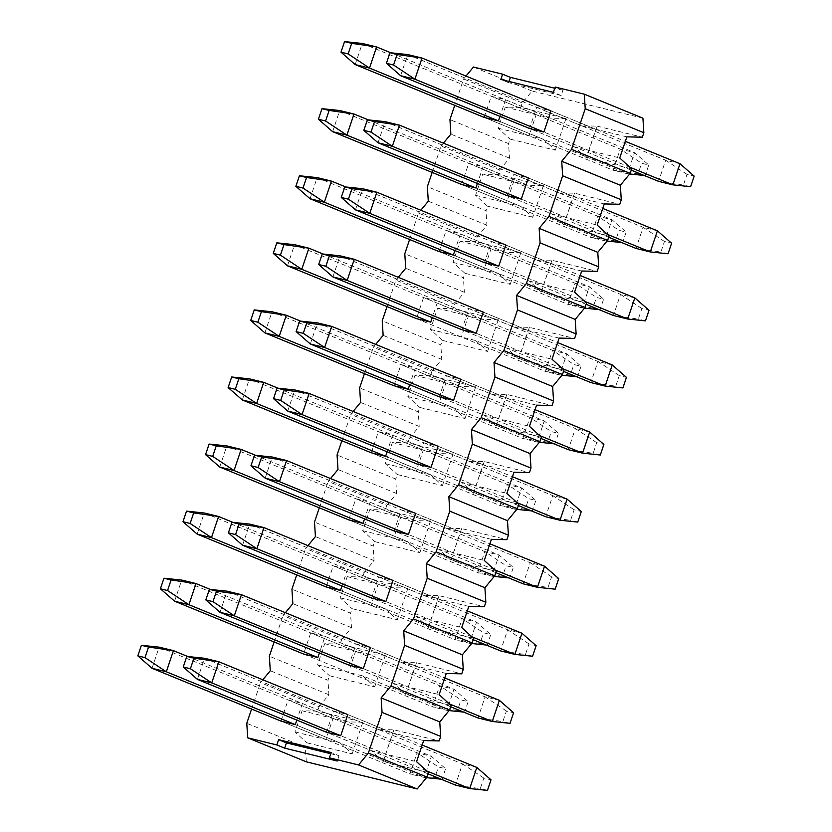 <?xml version="1.0" encoding="UTF-8"?>
<svg xmlns="http://www.w3.org/2000/svg" width="832" height="832" viewBox="0 0 832 832"><rect width="100%" height="100%" fill="white"/><g stroke="black" fill="none" stroke-linecap="round" stroke-linejoin="round"><path stroke-width="0.62" stroke-dasharray="4.16 3.12" d="M152.017 668.273L159.13 647.15L417.092 752.804L409.978 773.937L424.289 777.431L295.308 724.61L340.215 742.997L325.915 739.492L280.998 721.105L288.111 699.972L302.411 703.477L296.816 720.096M426.514 777.67L424.289 777.431L431.402 756.309L417.092 752.804L438.433 766.969L445.588 768.716L442.031 779.282L434.876 777.535L438.433 766.969M187.762 656.521L431.402 756.309L445.588 768.716M434.876 777.535L409.978 773.937L280.998 721.105M442.031 779.282L441.074 779.178M174.595 601.193L181.698 580.07L439.67 685.724L432.557 706.857L446.857 710.351L362.794 675.917L348.483 672.422L303.576 654.025L310.679 632.902L324.99 636.397L319.394 653.026M449.093 710.59L446.857 710.351L453.97 689.229L439.67 685.724L461.011 699.889L468.156 701.636L464.61 712.202L457.454 710.455L461.011 699.889M210.34 589.441L453.97 689.229L468.156 701.636M457.454 710.455L432.557 706.857L303.576 654.025M464.61 712.202L463.642 712.098M426.691 770.931L340.725 735.727L385.632 754.114L416.572 761.696M428.085 773.864L326.414 732.222L333.528 711.09L347.828 714.594L422.167 745.046M197.434 679.39L204.547 658.268L462.509 763.922L455.406 785.054L480.293 788.653L483.85 778.086L491.005 779.834M487.448 790.4L480.293 788.653M483.85 778.086L462.509 763.922L476.819 767.426M449.27 703.862L363.293 668.647L408.21 687.045L439.14 694.616M450.653 706.784L348.993 665.142L356.106 644.02L370.406 647.514L444.746 677.966M220.012 612.31L227.115 591.188L485.087 696.842L477.974 717.974L502.871 721.573L506.428 711.006L513.583 712.764M510.026 723.32L502.871 721.573M506.428 711.006L485.087 696.842L499.387 700.346M197.163 534.113L204.277 512.99L462.238 618.654L455.135 639.777L469.435 643.282L340.454 590.45L385.362 608.847L371.062 605.342L326.144 586.945L333.258 565.822L347.568 569.327L341.973 585.946M471.661 643.51L469.435 643.282L476.549 622.149L462.238 618.654L483.579 632.809L490.734 634.566L487.178 645.122L480.022 643.375L483.579 632.809M232.908 522.361L476.549 622.149L490.734 634.566M480.022 643.375L455.135 639.777L326.144 586.945M487.178 645.122L486.221 645.029M471.848 636.782L385.871 601.567L430.778 619.965L461.718 627.536M473.231 639.704L371.571 598.062L378.674 576.94L392.985 580.445L467.314 610.886M242.58 545.241L249.694 524.108L507.655 629.772L500.552 650.894L525.45 654.493L528.996 643.926L536.151 645.684M532.594 656.24L525.45 654.493M528.996 643.926L507.655 629.772L521.966 633.266M219.742 467.043L226.845 445.91L484.817 551.574L477.703 572.697L492.014 576.202L363.022 523.37L407.94 541.767L393.63 538.262L348.722 519.865L355.836 498.742L370.136 502.247L364.541 518.866M494.239 576.43L492.014 576.202L499.117 555.069L484.817 551.574L506.158 565.729L513.313 567.486L509.756 578.053L502.601 576.295L506.158 565.729M255.486 455.281L499.117 555.069L513.313 567.486M502.601 576.295L477.703 572.697L348.722 519.865M509.756 578.053L508.789 577.949M494.416 569.702L408.45 534.487L453.357 552.885L484.286 560.456M495.799 572.624L394.139 530.993L401.253 509.86L415.553 513.365L489.892 543.816M265.158 478.161L272.272 457.028L530.234 562.692L523.12 583.814L548.018 587.413L551.574 576.857L558.73 578.604M555.173 589.17L548.018 587.413M551.574 576.857L530.234 562.692L544.534 566.197M242.31 399.963L249.423 378.841L507.385 484.494L500.282 505.617L514.582 509.122L385.601 456.29L430.508 474.687L416.208 471.182L371.301 452.795L378.404 431.662L392.714 435.167L387.119 451.786M516.807 509.35L514.582 509.122L521.695 487.999L507.385 484.494L528.726 498.659L535.881 500.406L532.324 510.973L525.179 509.215L528.726 498.659M278.065 388.211L521.695 487.999L535.881 500.406M525.179 509.215L500.282 505.617L371.301 452.795M532.324 510.973L531.367 510.869M516.994 502.622L431.018 467.418L475.925 485.805L506.865 493.376M518.378 505.554L416.718 463.913L423.821 442.78L438.131 446.285L512.47 476.736M287.737 411.081L294.84 389.958L552.812 495.612L545.698 516.745L570.596 520.343L574.153 509.777L581.298 511.524M577.751 522.09L570.596 520.343M574.153 509.777L552.812 495.612L567.112 499.117M264.888 332.883L272.002 311.761L529.963 417.414L522.85 438.547L537.16 442.042L408.179 389.22L453.086 407.607L438.776 404.113L393.869 385.715L400.982 364.582L415.282 368.087L409.687 384.706M539.386 442.281L537.16 442.042L544.263 420.919L529.963 417.414L551.304 431.579L558.459 433.326L554.902 443.893L547.747 442.146L551.304 431.579M300.633 321.131L544.263 420.919L558.459 433.326M547.747 442.146L522.85 438.547L393.869 385.715M554.902 443.893L553.935 443.789M539.562 435.552L453.596 400.338L498.503 418.725L529.443 426.306M540.956 438.474L439.286 396.833L446.399 375.71L460.699 379.205L535.038 409.656M310.305 344.001L317.418 322.878L575.38 428.532L568.266 449.665L593.164 453.263L596.721 442.697L603.876 444.444M600.319 455.01L593.164 453.263M596.721 442.697L575.38 428.532L589.69 432.037M287.466 265.803L294.57 244.681L552.542 350.334L545.428 371.467L559.728 374.972L475.665 340.538L461.354 337.033L416.447 318.635L423.55 297.513L437.861 301.007L432.266 317.637M561.964 375.201L559.728 374.972L566.842 353.839L552.542 350.334L573.882 364.499L581.027 366.246L577.481 376.813L570.326 375.066L573.882 364.499M323.211 254.051L566.842 353.839L581.027 366.246M570.326 375.066L545.428 371.467L416.447 318.635M577.481 376.813L576.514 376.719M562.141 368.472L476.164 333.258L521.082 351.655L552.011 359.226M563.524 371.394L461.864 329.753L468.978 308.63L483.278 312.135L557.617 342.576M332.883 276.931L339.986 255.798L597.958 361.462L590.845 382.585L615.742 386.183L619.299 375.617L626.454 377.374M622.898 387.93L615.742 386.183M619.299 375.617L597.958 361.462L612.258 364.957M310.034 198.734L317.148 177.601L575.11 283.265L568.006 304.387L582.306 307.892L453.326 255.06L498.233 273.458L483.933 269.953L439.015 251.555L446.129 230.433L460.429 233.938L454.844 250.557M584.532 308.121L582.306 307.892L589.42 286.759L575.11 283.265L596.45 297.419L603.606 299.177L600.049 309.733L592.894 307.986L596.45 297.419M345.779 186.971L589.42 286.759L603.606 299.177M592.894 307.986L568.006 304.387L439.015 251.555M600.049 309.733L599.092 309.639M584.709 301.392L498.742 266.178L543.65 284.575L574.59 292.146M586.102 304.314L484.432 262.673L491.546 241.55L505.856 245.055L580.185 275.496M355.451 209.851L362.565 188.718L620.526 294.382L613.423 315.505L638.321 319.103L641.867 308.537L649.022 310.294M645.466 320.861L638.321 319.103M641.867 308.537L620.526 294.382L634.837 297.887M332.613 131.654L339.716 110.521L597.688 216.185L590.574 237.307L604.885 240.812L475.894 187.98L520.811 206.378L506.501 202.873L461.594 184.486L468.707 163.353L483.007 166.858L477.412 183.477M607.11 241.041L604.885 240.812L611.988 219.69L597.688 216.185L619.029 230.35L626.184 232.097L622.627 242.663L615.472 240.906L619.029 230.35M368.358 119.902L611.988 219.69L626.184 232.097M615.472 240.906L590.574 237.307L461.594 184.486M622.627 242.663L621.66 242.559M355.181 64.574L362.294 43.451L620.256 149.105L613.153 170.238L627.453 173.732L498.472 120.91L543.379 139.298L529.079 135.793L484.172 117.406L491.275 96.273L505.586 99.778L499.99 116.397M629.678 173.971L627.453 173.732L634.566 152.61L620.256 149.105L641.597 163.27L648.752 165.017L645.195 175.583L638.05 173.836L641.597 163.27M390.926 52.822L634.566 152.61L648.752 165.017M638.05 173.836L613.153 170.238L484.172 117.406M645.195 175.583L644.238 175.479M607.287 234.312L521.321 199.098L566.228 217.495L597.158 225.066M608.67 237.234L507.01 195.603L514.124 174.47L528.424 177.975L602.763 208.426M378.03 142.771L385.143 121.649L643.105 227.302L635.991 248.425L660.889 252.023L664.446 241.467L671.601 243.214M668.044 253.781L660.889 252.023M664.446 241.467L643.105 227.302L657.405 230.807M629.866 167.232L543.889 132.028L588.796 150.415L619.736 157.997M631.249 170.165L529.589 128.523L536.692 107.39L551.002 110.895L625.342 141.346M400.598 75.691L407.711 54.569L665.673 160.222L658.57 181.355L683.467 184.954L687.024 174.387L694.169 176.134M690.612 186.701L683.467 184.954M687.024 174.387L665.673 160.222L679.983 163.727M409.594 239.502L418.486 213.086L477.11 237.099L475.602 241.592L460.106 241.249L452.993 262.382L464.932 273.281L463.424 277.774L404.799 253.76M520.811 206.378L532.75 217.277L543.41 185.588L527.914 185.255L513.614 181.75L468.707 163.353M527.914 185.255L483.007 166.858M387.015 306.582L395.907 280.166L454.532 304.179L453.024 308.672L437.528 308.329L430.425 329.462L442.364 340.361L440.846 344.843L382.221 320.83M432.162 172.432L441.054 146.006L499.689 170.019L498.17 174.512L482.674 174.179L475.571 195.302L487.51 206.201L486.002 210.694L427.367 186.68M536.692 107.39L581.61 125.788L597.106 126.131L586.435 157.82L631.675 168.896M514.124 174.47L559.031 192.868L574.527 193.201L619.767 204.277M574.527 193.201L563.867 224.9L609.097 235.966M491.546 241.55L536.453 259.948L551.949 260.281L597.189 271.357M551.949 260.281L541.289 291.97L586.529 303.046M468.978 308.63L513.885 327.028L529.381 327.361L574.621 338.437M529.381 327.361L518.71 359.05L563.95 370.126M446.399 375.71L491.306 394.098L506.802 394.441L552.042 405.517M506.802 394.441L496.142 426.13L541.382 437.206M423.821 442.78L468.738 461.178L484.234 461.51L529.474 472.586M484.234 461.51L473.564 493.21L518.804 504.286M401.253 509.86L446.16 528.258L461.656 528.59L506.896 539.666M461.656 528.59L450.996 560.279L496.226 571.355M378.674 576.94L423.582 595.338L439.078 595.67L484.318 606.746M439.078 595.67L428.418 627.359L473.658 638.435M356.106 644.02L401.014 662.407L416.51 662.75L461.75 673.826M416.51 662.75L405.839 694.439L451.079 705.515M333.528 711.09L378.435 729.487L393.931 729.83L439.171 740.906M393.931 729.83L383.271 761.519L428.511 772.595M306.322 761.831L305.406 747.313L246.782 723.299M340.215 742.997L352.154 753.896L306.914 742.82L305.406 747.313M352.154 753.896L362.825 722.207L317.585 711.131L302.089 710.798L294.975 731.921L306.914 742.82M262.818 679.775L260.468 682.635L319.093 706.649L317.585 711.131M319.093 706.649L328.9 694.751L327.985 680.233L269.35 656.219M362.794 675.917L374.733 686.826L329.493 675.75L327.985 680.233M374.733 686.826L385.393 655.127L340.153 644.062L324.657 643.718L317.554 664.851L329.493 675.75M285.397 612.695L283.036 615.555L341.671 639.569L340.153 644.062M341.671 639.569L351.478 627.671L350.553 613.163L291.928 589.15M385.362 608.847L397.301 619.746L352.061 608.67L350.553 613.163M397.301 619.746L407.971 588.058L362.731 576.982L347.235 576.638L340.122 597.771L352.061 608.67M307.965 545.626L305.614 548.475L364.239 572.489L362.731 576.982M364.239 572.489L374.046 560.602L373.131 546.083L314.496 522.07M407.94 541.767L419.879 552.666L374.639 541.59L373.131 546.083M419.879 552.666L430.539 520.978L385.299 509.902L369.803 509.569L362.7 530.691L374.639 541.59M330.543 478.546L328.182 481.395L386.818 505.409L385.299 509.902M386.818 505.409L396.625 493.522L395.699 479.003L337.074 454.99M430.508 474.687L442.447 485.586L397.218 474.51L395.699 479.003M442.447 485.586L453.118 453.898L407.878 442.822L392.382 442.489L385.268 463.611L397.218 474.51M353.111 411.466L350.761 414.326L409.386 438.329L407.878 442.822M409.386 438.329L419.193 426.442L418.278 411.923L359.653 387.91M453.086 407.607L465.026 418.506L419.786 407.441L418.278 411.923M465.026 418.506L475.696 386.818L430.456 375.742L414.96 375.409L407.846 396.531L419.786 407.441M375.69 344.386L373.339 347.246L431.964 371.259L430.456 375.742M431.964 371.259L441.771 359.362L440.846 344.843M475.665 340.538L487.604 351.437L442.364 340.361M487.604 351.437L498.264 319.748L453.024 308.672M454.532 304.179L464.35 292.292L463.424 277.774M498.233 273.458L510.172 284.357L464.932 273.281M510.172 284.357L520.842 252.668L475.602 241.592M477.11 237.099L486.918 225.212L486.002 210.694M532.75 217.277L487.51 206.201M543.41 185.588L498.17 174.512M499.689 170.019L509.496 158.132L508.57 143.614L449.946 119.6M543.379 139.298L555.318 150.197L510.089 139.121L508.57 143.614M555.318 150.197L565.989 118.508L520.749 107.432L505.253 107.099L498.139 128.222L510.089 139.121M642.928 118.196L532.064 91.052L522.257 102.95L520.749 107.432M597.106 126.131L642.346 137.207M509.028 81.474L508.622 82.659L561.194 95.534L562.973 90.251L555.152 87.048M532.064 91.052L473.439 67.038M562.973 90.251L554.757 88.234M465.982 76.076L463.632 78.936L454.74 105.352M443.414 143.156L441.054 146.006M420.836 210.236L418.486 213.086M398.268 277.306L395.907 280.166M364.447 373.662L373.339 347.246M341.869 440.742L350.761 414.326M319.29 507.822L328.182 481.395M296.722 574.891L305.614 548.475M274.144 641.971L283.036 615.555M251.576 709.051L260.468 682.635M581.61 125.788L595.91 129.293L551.002 110.895M328.9 694.751L270.275 670.738M351.478 627.671L292.843 603.658M374.046 560.602L315.422 536.588M396.625 493.522L337.99 469.508M419.193 426.442L360.568 402.428M441.771 359.362L383.146 335.348M464.35 292.292L405.714 268.278M486.918 225.212L428.293 201.198M509.496 158.132L450.861 134.118M522.257 102.95L463.632 78.936M330.793 753.73L339.009 755.747L331.188 752.544M339.009 755.747L337.23 761.02M561.194 95.534L553.374 92.331M508.622 82.659L500.812 79.456M294.975 731.921L325.915 739.492L333.018 718.37L288.111 699.972M362.825 722.207L347.329 721.874L302.089 710.798M347.329 721.874L302.411 703.477M378.435 729.487L392.746 732.992L347.828 714.594M423.675 740.563L392.746 732.992L385.632 754.114L371.332 750.62L326.414 732.222M383.271 761.519L371.332 750.62M317.554 664.851L348.483 672.422L355.597 651.29L310.679 632.902M385.393 655.127L369.897 654.794L324.657 643.718M369.897 654.794L324.99 636.397M340.122 597.771L371.062 605.342L378.165 584.22L333.258 565.822M407.971 588.058L392.475 587.714L347.235 576.638M392.475 587.714L347.568 569.327M362.7 530.691L393.63 538.262L400.743 517.14L355.836 498.742M430.539 520.978L415.043 520.634L369.803 509.569M415.043 520.634L370.136 502.247M385.268 463.611L416.208 471.182L423.322 450.06L378.404 431.662M453.118 453.898L437.622 453.565L392.382 442.489M437.622 453.565L392.714 435.167M407.846 396.531L438.776 404.113L445.89 382.98L400.982 364.582M475.696 386.818L460.2 386.485L414.96 375.409M460.2 386.485L415.282 368.087M430.425 329.462L461.354 337.033L468.468 315.9L423.55 297.513M498.264 319.748L482.768 319.405L437.528 308.329M482.768 319.405L437.861 301.007M452.993 262.382L483.933 269.953L491.036 248.83L446.129 230.433M520.842 252.668L505.346 252.325L460.106 241.249M505.346 252.325L460.429 233.938M475.571 195.302L506.501 202.873L513.614 181.75L482.674 174.179M498.139 128.222L529.079 135.793L536.182 114.67L491.275 96.273M565.989 118.508L550.493 118.175L505.253 107.099M550.493 118.175L505.586 99.778M401.014 662.407L415.314 665.912L370.406 647.514M446.254 673.483L415.314 665.912L408.21 687.045L393.9 683.54L348.993 665.142M405.839 694.439L393.9 683.54M423.582 595.338L437.892 598.832L392.985 580.445M468.822 606.414L437.892 598.832L430.778 619.965L416.478 616.46L371.571 598.062M428.418 627.359L416.478 616.46M446.16 528.258L460.47 531.762L415.553 513.365M491.4 539.334L460.47 531.762L453.357 552.885L439.046 549.38L394.139 530.993M450.996 560.279L439.046 549.38M468.738 461.178L483.038 464.682L438.131 446.285M513.978 472.254L483.038 464.682L475.925 485.805L461.625 482.3L416.718 463.913M473.564 493.21L461.625 482.3M491.306 394.098L505.617 397.602L460.699 379.205M536.546 405.174L505.617 397.602L498.503 418.725L484.203 415.23L439.286 396.833M496.142 426.13L484.203 415.23M513.885 327.028L528.185 330.522L483.278 312.135M559.125 338.094L528.185 330.522L521.082 351.655L506.771 348.15L461.864 329.753M518.71 359.05L506.771 348.15M536.453 259.948L550.763 263.442L505.856 245.055M581.693 271.024L550.763 263.442L543.65 284.575L529.35 281.07L484.432 262.673M541.289 291.97L529.35 281.07M559.031 192.868L573.331 196.373L528.424 177.975M604.271 203.944L573.331 196.373L566.228 217.495L551.918 213.99L507.01 195.603M563.867 224.9L551.918 213.99M626.85 136.864L595.91 129.293L588.796 150.415L574.496 146.921L529.589 128.523M586.435 157.82L574.496 146.921"/><path stroke-width="1.25" d="M296.816 720.096L295.308 724.61L166.327 671.778L152.017 668.273L137.831 655.866L144.976 657.613L148.533 647.046L141.388 645.299L137.831 655.866M141.388 645.299L159.13 647.15L173.43 650.645L187.762 656.521M148.533 647.046L173.43 650.645L166.327 671.778L144.976 657.613M295.308 724.61L280.998 721.105L152.017 668.273M441.074 779.178L426.514 777.67M319.394 653.026L317.876 657.53L188.895 604.698L174.595 601.193L160.399 588.786L167.554 590.533L171.111 579.977L163.956 578.219L160.399 588.786M163.956 578.219L181.698 580.07L196.009 583.575L210.34 589.441M171.111 579.977L196.009 583.575L188.895 604.698L167.554 590.533M317.876 657.53L303.576 654.025L174.595 601.193M463.642 712.098L449.093 710.59M428.085 773.864L455.406 785.054L469.706 788.549L426.691 770.931M186.805 656.417L204.547 658.268L218.847 661.762L347.828 714.594L340.725 735.727L211.744 682.895L197.434 679.39L183.248 666.983L190.403 668.73L193.95 658.164L186.805 656.417L183.248 666.983M476.819 767.426L491.005 779.834L487.448 790.4L469.706 788.549L476.819 767.426L422.167 745.046M193.95 658.164L218.847 661.762L211.744 682.895L190.403 668.73M340.725 735.727L326.414 732.222L197.434 679.39M450.653 706.784L477.974 717.974L492.284 721.479L449.27 703.862M209.373 589.337L227.115 591.188L241.426 594.693L370.406 647.514L363.293 668.647L234.312 615.815L220.012 612.31L205.816 599.903L212.971 601.65L216.528 591.094L209.373 589.337L205.816 599.903M499.387 700.346L513.583 712.764L510.026 723.32L492.284 721.479L499.387 700.346L444.746 677.966M216.528 591.094L241.426 594.693L234.312 615.815L212.971 601.65M363.293 668.647L348.993 665.142L220.012 612.31M341.973 585.946L340.454 590.45L211.474 537.618L197.163 534.113L182.978 521.706L190.133 523.463L193.679 512.897L186.534 511.139L182.978 521.706M186.534 511.139L204.277 512.99L218.577 516.495L232.908 522.361M193.679 512.897L218.577 516.495L211.474 537.618L190.133 523.463M340.454 590.45L326.144 586.945L197.163 534.113M486.221 645.029L471.661 643.51M473.231 639.704L500.552 650.894L514.852 654.399L471.848 636.782M231.951 522.267L249.694 524.108L263.994 527.613L392.985 580.445L385.871 601.567L256.89 548.735L242.58 545.241L228.394 532.823L235.55 534.581L239.106 524.014L231.951 522.267L228.394 532.823M521.966 633.266L536.151 645.684L532.594 656.24L514.852 654.399L521.966 633.266L467.314 610.886M239.106 524.014L263.994 527.613L256.89 548.735L235.55 534.581M385.871 601.567L371.571 598.062L242.58 545.241M364.541 518.866L363.022 523.37L234.042 470.538L219.742 467.043L205.546 454.626L212.701 456.383L216.258 445.817L209.102 444.07L205.546 454.626M209.102 444.07L226.845 445.91L241.155 449.415L255.486 455.281M216.258 445.817L241.155 449.415L234.042 470.538L212.701 456.383M363.022 523.37L348.722 519.865L219.742 467.043M508.789 577.949L494.239 576.43M495.799 572.624L523.12 583.814L537.43 587.319L494.416 569.702M254.519 455.187L272.272 457.028L286.572 460.533L415.553 513.365L408.45 534.487L279.458 481.666L265.158 478.161L250.973 465.754L258.118 467.501L261.674 456.934L254.519 455.187L250.973 465.754M544.534 566.197L558.73 578.604L555.173 589.17L537.43 587.319L544.534 566.197L489.892 543.816M261.674 456.934L286.572 460.533L279.458 481.666L258.118 467.501M408.45 534.487L394.139 530.993L265.158 478.161M387.119 451.786L385.601 456.29L256.62 403.468L242.31 399.963L228.124 387.556L235.279 389.303L238.836 378.737L231.681 376.99L228.124 387.556M231.681 376.99L249.423 378.841L263.734 382.335L278.065 388.211M238.836 378.737L263.734 382.335L256.62 403.468L235.279 389.303M385.601 456.29L371.301 452.795L242.31 399.963M531.367 510.869L516.807 509.35M518.378 505.554L545.698 516.745L559.998 520.239L516.994 502.622M277.098 388.107L294.84 389.958L309.15 393.453L438.131 446.285L431.018 467.418L302.037 414.586L287.737 411.081L273.541 398.674L280.696 400.421L284.253 389.854L277.098 388.107L273.541 398.674M567.112 499.117L581.298 511.524L577.751 522.09L559.998 520.239L567.112 499.117L512.47 476.736M284.253 389.854L309.15 393.453L302.037 414.586L280.696 400.421M431.018 467.418L416.718 463.913L287.737 411.081M409.687 384.706L408.179 389.22L279.188 336.388L264.888 332.883L250.702 320.476L257.847 322.223L261.404 311.657L254.249 309.91L250.702 320.476M254.249 309.91L272.002 311.761L286.302 315.255L300.633 321.131M261.404 311.657L286.302 315.255L279.188 336.388L257.847 322.223M408.179 389.22L393.869 385.715L264.888 332.883M553.935 443.789L539.386 442.281M540.956 438.474L568.266 449.665L582.577 453.159L539.562 435.552M299.676 321.027L317.418 322.878L331.718 326.383L460.699 379.205L453.596 400.338L324.615 347.506L310.305 344.001L296.119 331.594L303.274 333.341L306.821 322.785L299.676 321.027L296.119 331.594M589.69 432.037L603.876 444.444L600.319 455.01L582.577 453.159L589.69 432.037L535.038 409.656M306.821 322.785L331.718 326.383L324.615 347.506L303.274 333.341M453.596 400.338L439.286 396.833L310.305 344.001M432.266 317.637L430.747 322.14L301.766 269.308L287.466 265.803L273.27 253.396L280.426 255.143L283.982 244.587L276.827 242.83L273.27 253.396M276.827 242.83L294.57 244.681L308.88 248.186L323.211 254.051M283.982 244.587L308.88 248.186L301.766 269.308L280.426 255.143M430.747 322.14L416.447 318.635L287.466 265.803M576.514 376.719L561.964 375.201M563.524 371.394L590.845 382.585L605.155 386.09L562.141 368.472M322.244 253.947L339.986 255.798L354.297 259.303L483.278 312.135L476.164 333.258L347.183 280.426L332.883 276.931L318.687 264.514L325.842 266.271L329.399 255.705L322.244 253.947L318.687 264.514M612.258 364.957L626.454 377.374L622.898 387.93L605.155 386.09L612.258 364.957L557.617 342.576M329.399 255.705L354.297 259.303L347.183 280.426L325.842 266.271M476.164 333.258L461.864 329.753L332.883 276.931M454.844 250.557L453.326 255.06L324.345 202.228L310.034 198.734L295.849 186.316L303.004 188.074L306.55 177.507L299.406 175.76L295.849 186.316M299.406 175.76L317.148 177.601L331.448 181.106L345.779 186.971M306.55 177.507L331.448 181.106L324.345 202.228L303.004 188.074M453.326 255.06L439.015 251.555L310.034 198.734M599.092 309.639L584.532 308.121M586.102 304.314L613.423 315.505L627.723 319.01L584.709 301.392M344.822 186.878L362.565 188.718L376.865 192.223L505.856 245.055L498.742 266.178L369.762 213.346L355.451 209.851L341.266 197.434L348.421 199.191L351.978 188.625L344.822 186.878L341.266 197.434M634.837 297.887L649.022 310.294L645.466 320.861L627.723 319.01L634.837 297.887L580.185 275.496M351.978 188.625L376.865 192.223L369.762 213.346L348.421 199.191M498.742 266.178L484.432 262.673L355.451 209.851M477.412 183.477L475.894 187.98L346.913 135.158L332.613 131.654L318.417 119.236L325.572 120.994L329.129 110.427L321.974 108.68L318.417 119.236M321.974 108.68L339.716 110.521L354.026 114.026L368.358 119.902M329.129 110.427L354.026 114.026L346.913 135.158L325.572 120.994M475.894 187.98L461.594 184.486L332.613 131.654M621.66 242.559L607.11 241.041M499.99 116.397L498.472 120.91L369.491 68.078L355.181 64.574L340.995 52.166L348.15 53.914L351.707 43.347L344.552 41.6L340.995 52.166M344.552 41.6L362.294 43.451L376.594 46.946L390.926 52.822M351.707 43.347L376.594 46.946L369.491 68.078L348.15 53.914M498.472 120.91L484.172 117.406L355.181 64.574M644.238 175.479L629.678 173.971M608.67 237.234L635.991 248.425L650.302 251.93L607.287 234.312M367.39 119.798L385.143 121.649L399.443 125.143L528.424 177.975L521.321 199.098L392.33 146.276L378.03 142.771L363.844 130.364L370.989 132.111L374.546 121.545L367.39 119.798L363.844 130.364M657.405 230.807L671.601 243.214L668.044 253.781L650.302 251.93L657.405 230.807L602.763 208.426M374.546 121.545L399.443 125.143L392.33 146.276L370.989 132.111M521.321 199.098L507.01 195.603L378.03 142.771M631.249 170.165L658.57 181.355L672.87 184.85L629.866 167.232M389.969 52.718L407.711 54.569L422.022 58.063L551.002 110.895L543.889 132.028L414.908 79.196L400.598 75.691L386.412 63.284L393.567 65.031L397.124 54.465L389.969 52.718L386.412 63.284M679.983 163.727L694.169 176.134L690.612 186.701L672.87 184.85L679.983 163.727L625.342 141.346M397.124 54.465L422.022 58.063L414.908 79.196L393.567 65.031M543.889 132.028L529.589 128.523L400.598 75.691M398.268 277.306L405.714 268.278L404.799 253.76L409.594 239.502M375.69 344.386L383.146 335.348L382.221 320.83L387.015 306.582M420.836 210.236L428.293 201.198L427.367 186.68L432.162 172.432M643.854 132.714L585.218 108.701L584.303 94.182L642.928 118.196L643.854 132.714L642.346 137.207L626.85 136.864L619.736 157.997L631.675 168.896L630.167 173.378L620.36 185.276L621.275 199.794L619.767 204.277L604.271 203.944L597.158 225.066L609.097 235.966L607.589 240.458L597.782 252.346L598.707 266.864L597.189 271.357L581.693 271.024L574.59 292.146L586.529 303.046L585.021 307.538L575.203 319.426L576.129 333.944L574.621 338.437L559.125 338.094L552.011 359.226L563.95 370.126L562.442 374.618L552.635 386.506L553.55 401.024L552.042 405.517L536.546 405.174L529.443 426.306L541.382 437.206L539.864 441.688L530.057 453.586L530.982 468.104L529.474 472.586L513.978 472.254L506.865 493.376L518.804 504.286L517.296 508.768L507.489 520.666L508.404 535.184L506.896 539.666L491.4 539.334L484.286 560.456L496.226 571.355L494.718 575.848L484.91 587.735L485.836 602.254L484.318 606.746L468.822 606.414L461.718 627.536L473.658 638.435L472.15 642.928L462.342 654.815L463.258 669.334L461.75 673.826L446.254 673.483L439.14 694.616L451.079 705.515L449.571 710.008L439.764 721.895L440.679 736.414L439.171 740.906L423.675 740.563L416.572 761.696L428.511 772.595L426.993 777.078L417.186 788.975L306.322 761.831L247.697 737.818L246.782 723.299L251.576 709.051M630.167 173.378L571.532 149.365L585.218 108.701M584.303 94.182L555.152 87.048L553.374 92.331L500.812 79.456L502.59 74.173L473.439 67.038L465.982 76.076M554.757 88.234L510.401 77.376L502.59 74.173M443.414 143.156L450.861 134.118L449.946 119.6L454.74 105.352M353.111 411.466L360.568 402.428L359.653 387.91L364.447 373.662M330.543 478.546L337.99 469.508L337.074 454.99L341.869 440.742M307.965 545.626L315.422 536.588L314.496 522.07L319.29 507.822M285.397 612.695L292.843 603.658L291.928 589.15L296.722 574.891M262.818 679.775L270.275 670.738L269.35 656.219L274.144 641.971M276.848 744.952L278.626 739.669L331.188 752.544L329.41 757.827L337.23 761.02L284.658 748.155L276.848 744.952L247.697 737.818M417.186 788.975L358.561 764.962L329.41 757.827M358.561 764.962L368.368 753.064L382.054 712.4L381.139 697.882L390.946 685.994L404.633 645.32L403.707 630.802L413.514 618.914L427.201 578.24L426.286 563.722L436.093 551.834L449.779 511.17L448.854 496.652L458.661 484.754L472.347 444.09L471.432 429.572L481.239 417.674L494.926 377.01L494.01 362.492L503.818 350.605L517.504 309.93L516.578 295.412L526.386 283.525L540.072 242.85L539.157 228.342L548.964 216.445L562.65 175.781L561.725 161.262L571.532 149.365M562.65 175.781L621.275 199.794M607.589 240.458L548.964 216.445M426.993 777.078L368.368 753.064M449.571 710.008L390.946 685.994M439.764 721.895L381.139 697.882M382.054 712.4L440.679 736.414M472.15 642.928L413.514 618.914M462.342 654.815L403.707 630.802M404.633 645.32L463.258 669.334M494.718 575.848L436.093 551.834M484.91 587.735L426.286 563.722M427.201 578.24L485.836 602.254M517.296 508.768L458.661 484.754M507.489 520.666L448.854 496.652M449.779 511.17L508.404 535.184M539.864 441.688L481.239 417.674M530.057 453.586L471.432 429.572M472.347 444.09L530.982 468.104M562.442 374.618L503.818 350.605M552.635 386.506L494.01 362.492M494.926 377.01L553.55 401.024M585.021 307.538L526.386 283.525M575.203 319.426L516.578 295.412M517.504 309.93L576.129 333.944M597.782 252.346L539.157 228.342M540.072 242.85L598.707 266.864M620.36 185.276L561.725 161.262M284.658 748.155L286.437 742.872L278.626 739.669M286.437 742.872L330.793 753.73M510.401 77.376L509.028 81.474"/></g></svg>
